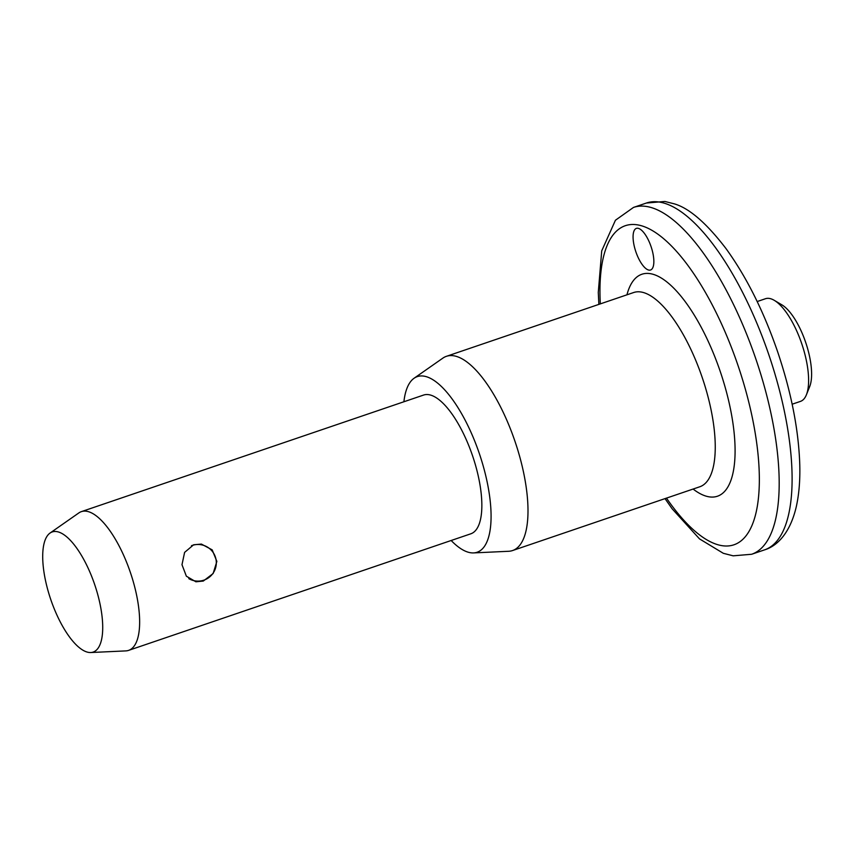 <?xml version="1.0" encoding="UTF-8"?>
<svg xmlns="http://www.w3.org/2000/svg" width="854" height="854" viewBox="0 0 854 854"><rect width="100%" height="100%" fill="white"/><g stroke="black" fill="none" stroke-linecap="round" stroke-linejoin="round"><path stroke-width="1.28" d="M637.895 228.264A21.98 8.038 71.2 0 1 651.687 248.535A21.98 8.038 71.2 0 1 650.545 270.003A21.98 8.038 71.2 0 1 649.029 270.12A21.98 8.038 71.2 0 1 635.237 249.848A21.98 8.038 71.2 0 1 636.369 228.381A21.98 8.038 71.2 0 1 637.895 228.264M792.149 404.209L800.454 401.391A54.229 19.813 -108.8 0 0 806.422 394.751A54.229 19.813 -108.8 0 0 801.725 343.66A54.229 19.813 -108.8 0 0 774.258 300.33A54.229 19.813 -108.8 0 0 769.23 298.42A54.229 19.813 -108.8 0 0 765.483 298.719L757.178 301.547M193.644 544.777L201.405 544.083L212.187 549.869L216.863 561.398L213.137 573.536L203.295 581.051L195.897 581.787L186.364 576.194L181.987 564.697L184.603 552.389L193.644 544.777M403.899 401.764A92.776 33.904 71.2 0 1 414.083 378.247L442.863 358.125A102.597 37.491 71.2 0 1 446.418 356.321A102.597 37.491 71.2 0 1 453.506 355.755A102.597 37.491 71.2 0 1 517.887 450.368A102.597 37.491 71.2 0 1 512.581 550.542A102.597 37.491 71.2 0 1 508.664 551.278L473.586 552.912A92.776 33.904 71.2 0 1 470.714 552.762A92.776 33.904 71.2 0 1 451.158 540.497M414.083 378.247A92.776 33.904 71.2 0 1 423.712 376.102A92.776 33.904 71.2 0 1 483.3 466.316A92.776 33.904 71.2 0 1 473.586 552.912M50.055 533.045L78.835 512.934A73.284 26.784 71.2 0 1 81.365 511.642A73.284 26.784 71.2 0 1 86.435 511.236A73.284 26.784 71.2 0 1 132.423 578.809A73.284 26.784 71.2 0 1 128.623 650.374A73.284 26.784 71.2 0 1 125.826 650.897L90.748 652.531A63.463 23.197 71.2 0 1 88.795 652.424A63.463 23.197 71.2 0 1 49.959 597.085A63.463 23.197 71.2 0 1 50.055 533.045A63.463 23.197 71.2 0 1 56.631 531.583A63.463 23.197 71.2 0 1 97.399 593.295A63.463 23.197 71.2 0 1 90.748 652.531M81.365 511.642L423.584 395.06A73.284 26.784 71.2 0 1 428.644 394.655A73.284 26.784 71.2 0 1 474.632 462.238A73.284 26.784 71.2 0 1 470.842 533.793L128.623 650.374M774.258 300.33L781.89 304.857A46.895 17.144 71.2 0 1 805.653 342.326A46.895 17.144 71.2 0 1 809.709 386.52L806.422 394.751M659.074 202.024A183.204 66.954 -108.8 0 0 646.414 203.028L664.903 201.469L674.543 203.914C689.424 208.355 706.546 223.214 725.921 248.482C746.289 276.589 763.455 310.792 777.396 351.069C791.188 391.772 798.65 429.658 799.771 464.725C800.187 480.439 799.024 494.423 796.291 506.689C790.452 531.999 777.919 545.813 764.565 549.869A183.204 66.954 -108.8 0 0 774.044 370.967A183.204 66.954 -108.8 0 0 659.074 202.024M666.483 498.117A168.548 61.595 -108.8 0 0 722.356 545.717A168.548 61.595 -108.8 0 0 746.962 395.06A168.548 61.595 -108.8 0 0 636.967 224.773A168.548 61.595 -108.8 0 0 600.319 303.896M598.857 304.387L598.28 292.431L601.718 250.852L615.435 220.236L633.497 207.426A183.204 66.954 71.2 0 1 646.158 206.422A183.204 66.954 71.2 0 1 761.127 375.365A183.204 66.954 71.2 0 1 751.648 554.267L764.565 549.869M512.581 550.542L699.832 486.759A102.597 37.491 -108.8 0 0 705.137 386.574A102.597 37.491 -108.8 0 0 640.756 291.961A102.597 37.491 -108.8 0 0 633.668 292.527L446.418 356.321M626.943 294.822A117.254 42.849 71.2 0 1 649.958 273.611A117.254 42.849 71.2 0 1 726.476 392.071A117.254 42.849 71.2 0 1 709.364 496.879A117.254 42.849 71.2 0 1 693.106 489.054M665.02 498.619L672.119 508.77L699.501 538.885L723.327 553.307L733.159 555.826L751.648 554.267M633.497 207.426L646.414 203.028M188.809 578.649A18.318 18.318 0 0 0 216.126 565.455A18.318 18.318 0 0 0 191.477 545.685"/></g></svg>
